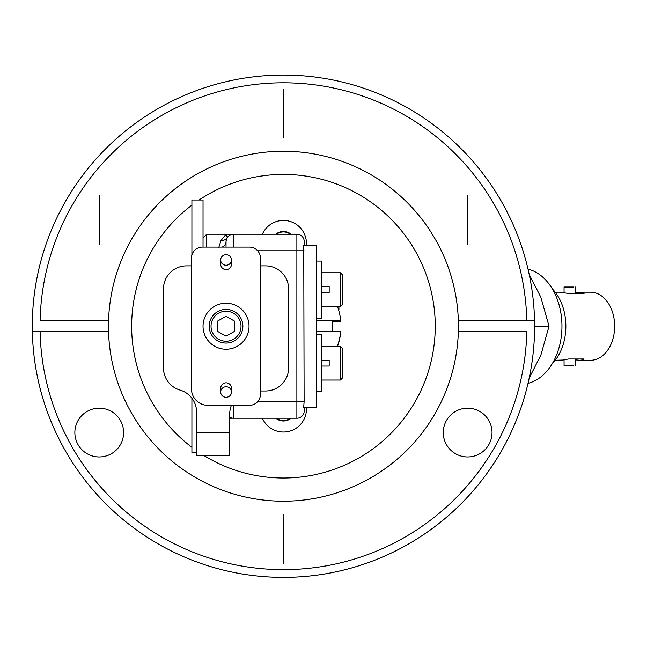 <?xml version="1.0" encoding="UTF-8"?>
<svg xmlns="http://www.w3.org/2000/svg" width="647" height="647" viewBox="0 0 647 647"><rect width="100%" height="100%" fill="white"/><g stroke="black" fill="none" stroke-linecap="round" stroke-linejoin="round"><path stroke-width="0.97" d="M316.294 407.359L316.294 245.439L303.75 245.439L304.114 401.666L303.686 407.359L316.294 407.359M231.408 405.345A23.001 23.001 0 0 0 229.717 413.991L229.717 455.391L196.599 455.391L196.599 412.155A23.001 23.001 0 0 0 180.036 390.068A23.001 23.001 0 0 1 163.481 367.989L163.481 288.877A23.001 23.001 0 0 1 186.482 265.877L191.447 265.877M260.442 265.877L265.602 265.877A23.001 23.001 0 0 1 288.594 288.877L288.594 367.989A23.001 23.001 0 0 1 265.602 390.99L260.442 390.99M196.599 452.431L191.908 452.431L191.908 398.228M191.908 254.991L191.908 200.02L203.037 200.02L203.037 247.105M227.202 237.611L226.038 241.59L227.202 237.611A7.36 6.68 32.7 0 1 221.007 240.498L226.038 234.23L227.218 237.586L226.038 234.23L296.876 234.23A7.36 7.36 0 0 1 304.236 241.59L304.236 245.439L304.236 241.59A7.36 7.36 0 0 0 296.876 234.23L296.876 250.785L304.114 250.785M218.678 247.858L221.007 240.498M226.038 247.105L226.038 241.59A7.36 6.268 -0 0 1 222.172 247.105M304.236 410.861L304.236 407.359L304.236 410.861A7.36 7.36 0 0 1 296.876 418.221A7.36 7.36 0 0 0 304.236 410.861M233.397 405.345L233.397 418.221A7.36 7.36 0 0 1 229.717 417.234A7.36 7.36 0 0 0 233.397 418.221L229.717 418.221M233.397 234.23A7.36 7.36 0 0 0 226.038 241.59A7.36 7.36 0 0 1 233.397 234.23L233.397 247.105M233.397 418.221L296.876 418.221L296.876 401.666L304.114 401.666M242.876 326.225A16.838 16.838 0 0 1 217.618 340.807A16.838 16.838 0 0 1 217.618 311.644A16.838 16.838 0 0 1 242.876 326.225M241.032 326.225A14.994 14.994 0 0 0 218.54 313.237A14.994 14.994 0 0 0 218.54 339.214A14.994 14.994 0 0 0 241.032 326.225M217.392 321.179L226.038 316.286L234.683 321.179L234.683 331.272L226.038 336.157L217.392 331.272L217.392 321.179M203.037 326.225A23.001 23.001 0 0 1 237.538 306.306A23.001 23.001 0 0 1 237.538 346.145A23.001 23.001 0 0 1 203.037 326.225M231.521 392.017L231.521 388.402A5.597 5.427 90 0 0 226.086 382.806A5.597 5.427 90 0 0 220.659 388.402L220.659 392.017A5.427 5.265 180 0 0 226.086 397.282A5.427 5.265 180 0 0 231.521 392.017A5.427 5.265 180 0 0 226.086 386.752A5.427 5.265 180 0 0 220.659 392.017M220.659 259.973L220.659 264.049A5.597 5.427 -90 0 0 226.086 269.637A5.597 5.427 -90 0 0 231.521 264.049L231.521 259.973A5.427 5.265 180 0 1 226.086 265.238A5.427 5.265 180 0 1 220.659 259.973A5.427 5.265 180 0 1 226.086 254.708A5.427 5.265 180 0 1 231.521 259.973M249.402 247.105L202.487 247.105A11.039 11.039 0 0 0 191.447 258.145L191.447 388.782A16.563 16.563 0 0 0 208.01 405.345L249.402 405.345A11.039 11.039 0 0 0 260.442 394.306L260.442 258.145A11.039 11.039 0 0 0 249.402 247.105M321.818 286.75L329.177 286.75L329.177 292.452L321.818 292.452M316.294 261.081L321.818 261.081L321.818 318.122L316.294 318.122M340.403 272.767L342.425 274.789L342.425 304.413L340.403 306.435L340.403 272.767L321.818 272.767M321.818 360.347L329.177 360.347L329.177 366.048L321.818 366.048M316.294 334.677L321.818 334.677L321.818 391.718L316.294 391.718M340.403 346.363L342.425 348.385L342.425 378.01L340.403 380.032L340.403 346.363L321.818 346.363M467.652 244.275L467.652 195.475L467.652 244.275M283.443 137.924L283.443 89.124L283.443 137.924M99.242 244.275L99.242 195.475L99.242 244.275M458.343 331.741L526.795 331.741A243.418 243.418 0 0 1 283.443 569.635A243.418 243.418 0 0 1 40.098 331.741L108.55 331.741L108.55 320.702L40.098 320.702A243.418 243.418 0 0 1 283.443 82.808A243.418 243.418 0 0 1 526.795 320.702L458.343 320.702L458.343 331.741A174.981 174.981 0 0 1 283.443 501.207A174.981 174.981 0 0 1 108.55 320.702A174.981 174.981 0 0 1 283.443 151.244A174.981 174.981 0 0 1 458.343 320.702M534.543 320.702L526.795 320.702L534.543 320.702A251.157 251.157 0 0 0 283.443 75.068A251.157 251.157 0 0 0 32.35 320.702L32.35 331.741L40.098 331.741L32.35 331.741A251.157 251.157 0 0 0 283.443 577.383A251.157 251.157 0 0 0 534.543 331.741L534.543 320.702M99.242 408.192A24.376 24.376 0 0 1 123.617 432.576A24.376 24.376 0 0 1 99.242 456.952A24.376 24.376 0 0 1 74.858 432.576A24.376 24.376 0 0 1 99.242 408.192M283.443 563.327L283.443 514.527L283.443 563.327M467.652 408.192A24.376 24.376 0 0 1 488.76 444.764A24.376 24.376 0 0 1 446.535 444.764A24.376 24.376 0 0 1 467.652 408.192M283.443 75.068A251.157 251.157 0 0 1 500.956 451.8A251.157 251.157 0 0 1 65.937 451.8A251.157 251.157 0 0 1 283.443 75.068M199.09 200.02A151.794 151.794 0 0 1 429.479 367.674A151.794 151.794 0 0 1 203.708 455.391M191.908 447.32A151.794 151.794 0 0 1 191.908 205.131M529.197 378.042L540.852 355.203L549.028 326.225L540.852 297.248L529.197 274.409M534.6 326.225L549.028 326.225M528.025 383.323A57.963 40.979 -90 0 0 561.96 326.225A57.963 40.979 -90 0 0 528.025 269.128M573.8 287.033L564.063 287.033L564.063 292.598M555.215 292.185L560.035 292.193L568.576 293.471L584.063 293.471L582.3 292.412L575.466 292.598M573.8 365.418L564.063 365.418L564.063 359.853M579.914 292.185L590.582 292.185A34.04 24.068 -90 0 1 614.65 326.225A34.04 24.068 -90 0 1 590.582 360.266L579.914 360.266L582.923 359.861L584.063 358.98L568.576 358.98L562.777 360.039L555.215 360.266M579.914 360.266L575.466 359.853M552.303 363.59A46.002 32.528 -90 0 0 565.858 326.225A46.002 32.528 -90 0 0 552.303 288.853M275.8 418.221A11.961 11.961 0 0 0 291.085 418.221M306.387 407.359A23.001 23.001 0 0 1 262.367 418.221M291.085 234.23A11.961 11.961 0 0 0 275.8 234.23M262.367 234.23A23.001 23.001 0 0 1 306.354 245.439M290.341 234.23A11.5 11.5 0 0 0 276.544 234.23M290.341 418.221A11.5 11.5 0 0 1 276.544 418.221M337.273 346.363A57.502 57.502 0 0 0 340.678 331.668L316.294 331.668M332.388 331.668L332.388 320.629M338.923 309.937L338.923 309.217L338.397 309.217L338.923 309.217L338.923 306.435M316.294 320.629L340.678 320.629A57.502 57.502 0 0 0 337.459 306.435M337.54 346.363A57.502 57.502 0 0 0 340.678 332.388L340.605 332.388M332.388 321.349L340.678 321.349A57.502 57.502 0 0 0 340.605 320.629M196.599 432.94L229.717 432.94M226.038 234.23L206.716 234.23L206.716 247.105M257.635 250.785L296.876 250.785L296.876 401.666L257.635 401.666M206.716 234.23L203.037 237.91M340.403 306.435L321.818 306.435M340.403 380.032L321.818 380.032M575.466 293.471L575.466 287.033M575.466 365.418L575.466 358.98"/></g></svg>
